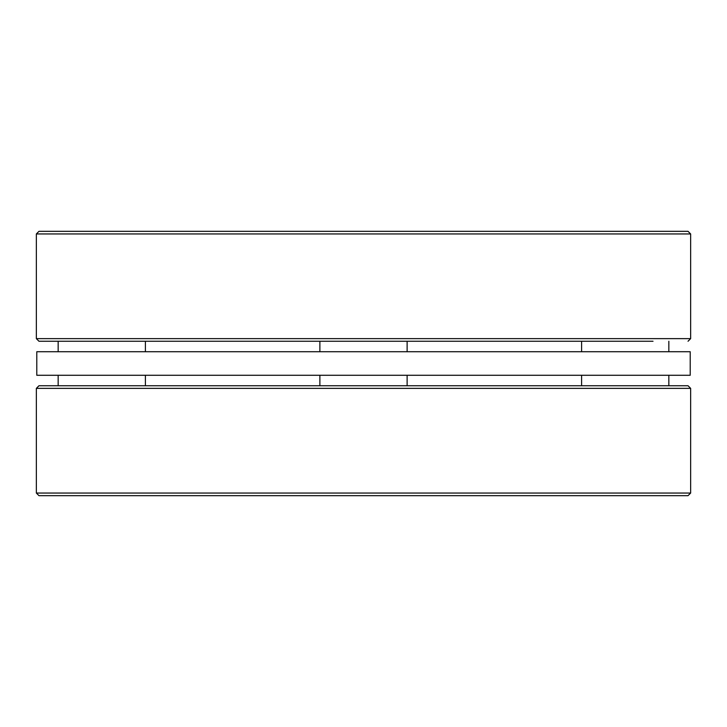 <?xml version="1.0" encoding="UTF-8"?>
<svg xmlns="http://www.w3.org/2000/svg" width="727" height="727" viewBox="0 0 727 727"><rect width="100%" height="100%" fill="white"/><g stroke="black" fill="none" stroke-linecap="round" stroke-linejoin="round"><path stroke-width="1.09" d="M36.35 388.363L690.65 388.363L690.65 493.051L36.35 493.051L36.35 388.363L38.967 385.746L319.88 385.746L319.88 375.277M363.5 385.746L438.717 385.746M690.65 388.363L688.033 385.746L501.948 385.746M688.033 385.746L38.967 385.746M690.65 493.051L688.033 495.669L38.967 495.669L36.35 493.051M36.786 351.723L690.214 351.723L690.214 375.277L36.786 375.277L36.786 351.723M581.6 351.723L581.6 341.254L536.235 341.254M653.028 341.254L38.967 341.254L36.35 338.637L36.35 233.949L690.65 233.949L688.033 231.331L38.967 231.331L36.35 233.949M58.16 351.723L58.16 341.254M36.35 338.637L690.65 338.637L688.033 341.254M407.12 375.277L407.12 385.746L407.12 375.277M668.84 351.723L668.84 341.254M407.12 351.723L407.12 341.254L407.12 351.723M319.88 351.723L319.88 341.254M145.4 351.723L145.4 341.254M58.16 375.277L58.16 385.746M145.4 375.277L145.4 385.746M581.6 375.277L581.6 385.746M668.84 375.277L668.84 385.746M690.65 338.637L690.65 233.949"/></g></svg>
